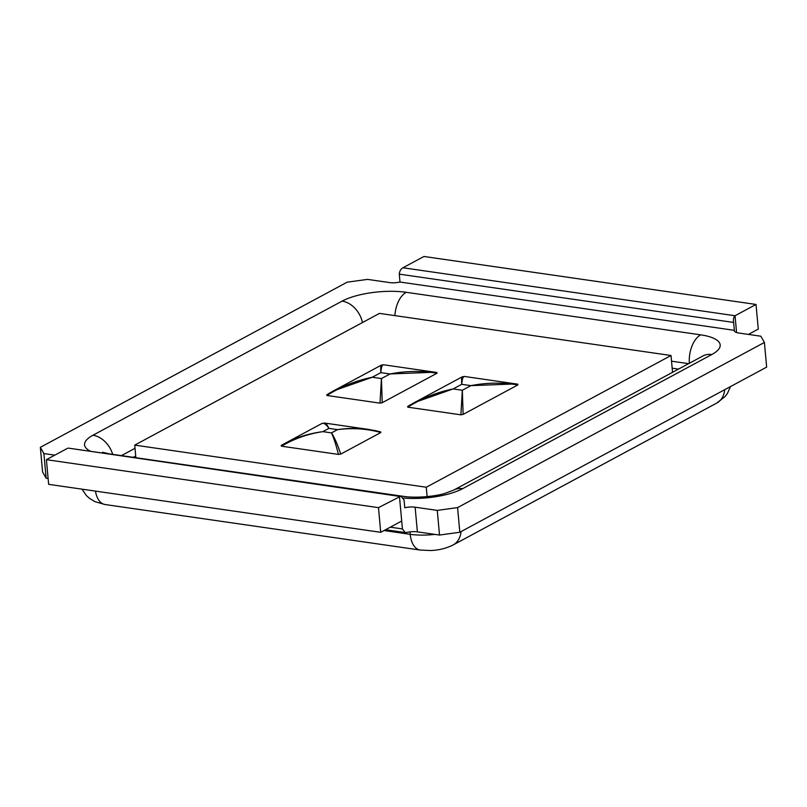 <?xml version="1.0" encoding="UTF-8"?>
<svg xmlns="http://www.w3.org/2000/svg" width="807" height="807" viewBox="0 0 807 807"><rect width="100%" height="100%" fill="white"/><g stroke="black" fill="none" stroke-linecap="round" stroke-linejoin="round"><path stroke-width="1.21" d="M748.412 334.411L758.267 329.105L756.018 304.451L735.046 315.739C733.603 317.06 733.139 319.3 733.644 322.447L734.36 330.335A10.451 3.329 -5.2 0 0 734.32 330.739A10.451 3.329 -5.2 0 0 738.738 333.019L760.87 336.216L764.411 342.45L457.579 507.603L437.273 510.397L415.131 507.2A10.451 3.329 -5.2 0 0 404.761 507.744L404.045 499.856L400.827 496.154L378.483 507.653L46.403 459.677L48.642 484.341L380.722 532.317L401.704 521.029L402.421 528.918L405.185 532.549L407 532.408A10.451 3.329 174.8 0 1 417.38 531.853L415.131 507.2M54.836 455.148L43.881 453.564L40.35 447.32L347.171 282.178L367.488 279.383L389.62 282.581A10.451 3.329 -5.2 0 0 400 282.036L399.273 274.138C399.576 271.112 400.807 268.983 402.965 267.763L423.937 256.475L756.018 304.451M401.704 521.029L399.455 496.366L68.424 448.127M67.374 448.389L46.403 459.677M764.411 342.45L766.65 367.114L459.829 532.257L439.512 535.051L417.38 531.853M439.512 535.051L437.273 510.397M48.117 478.511L46.13 478.218L42.589 471.984L40.35 447.32M46.13 478.218L43.881 453.564M459.829 532.257L457.579 507.603M734.36 330.335L400 282.036M378.483 507.653L380.722 532.317M134.729 445.121L426.278 487.236L671.021 355.504L379.472 313.388L134.729 445.121L135.869 457.71M426.278 487.236L427.125 496.608M671.021 355.504L672.544 372.309M380.39 431.846L368.981 429.465C358.782 428.023 348.291 428.073 337.528 429.627L331.475 432.885C333.715 437.687 336.035 444.859 338.446 454.422L340.736 454.109C337.619 444.647 334.532 437.565 331.475 432.885L322.861 431.644C308.778 433.51 295.786 437.606 283.893 443.951L281.129 445.494L281.522 446.2C293.95 438.786 307.729 433.934 322.861 431.644L328.923 428.386C327.339 425.047 325.937 423.272 324.737 423.08M281.522 446.2L338.446 454.422M340.736 454.109L380.793 432.542L380.763 431.916M321.721 423.594C323.738 422.626 326.139 424.23 328.923 428.386L337.528 429.627C352.81 427.73 367.235 428.699 380.793 432.542M324.575 423.776L323.678 423.413M380.954 365.601L381.58 365.268C380.763 364.734 380.511 367.195 380.843 372.632C381.277 367.034 382.266 364.441 383.809 364.825L383.194 364.804M436.93 373.258L436.92 372.501L435.023 372.209L390.013 373.954C405.992 370.877 421.637 370.645 436.93 373.258L382.225 402.703L381.439 378.574L379.996 403.147L382.225 402.703M326.875 395.47C341.139 386.573 356.27 380.5 372.269 377.252L333.614 390.82L326.875 394.714L326.875 395.47L379.996 403.147M517.822 384.193L516.268 383.95L517.812 384.193L517.822 384.949C502.529 382.326 486.883 382.558 470.905 385.645L515.915 383.9M517.822 384.949L463.117 414.395L460.888 414.828L407.767 407.162L407.767 406.395L414.505 402.511L453.161 388.934C437.162 392.182 422.031 398.255 407.767 407.162M461.846 377.293L462.472 376.95C461.654 376.425 461.402 378.876 461.735 384.314L453.161 388.934L462.33 390.255L463.117 414.395M464.086 376.486L464.701 376.516C463.157 376.123 462.169 378.725 461.735 384.314L470.905 385.645L462.33 390.255L460.888 414.828M736.579 332.534L735.046 315.739L402.965 267.763M135.717 456.005L133.266 457.327M678.505 369.102L672.17 368.194M394.895 315.618A23.1 13.114 -81.8 0 1 406.234 292.305A46.191 14.738 -5.2 0 0 342.107 301.122A23.1 17.532 61.7 0 1 362.444 322.548M406.234 292.305L700.678 334.844A46.191 14.738 -5.2 0 1 711.824 354.535L462.653 488.649A46.191 14.738 -5.2 0 1 403.45 498.04M342.107 301.122L92.936 435.245A46.191 14.738 -5.2 0 0 90.777 451.365M384.031 530.542L410.228 534.325L409.996 531.884M402.421 528.918L390.295 527.173M733.644 322.447L399.273 274.138M419.963 550.021A23.1 13.114 -81.8 0 1 410.228 534.325A36.577 11.671 -5.2 0 0 434.872 534.385M716.999 402.925A23.1 17.532 -118.3 0 0 724.696 389.69M82.001 489.163L86.47 495.649L89.668 498.504L95.065 501.702L105.112 504.536L420.165 550.051L430.504 550.525C438.705 550.263 446.241 548.407 453.13 544.957A23.1 17.532 -118.3 0 0 461.019 531.621M105.112 504.536A23.1 13.114 -81.8 0 1 95.458 491.11M671.535 361.183L688.633 363.654M121.423 455.622L135.011 448.309M711.824 354.535A23.1 17.532 61.7 0 0 702.857 355.998L453.685 490.111A23.1 17.532 61.7 0 1 462.653 488.649M401.664 496.416A23.1 13.114 -81.8 0 1 403.813 496.416L109.369 453.877L102.59 452.263M107.775 453.816A23.1 13.114 -81.8 0 1 109.369 453.877M92.936 435.245A23.1 17.532 61.7 0 1 112.677 454.351M689.37 363.261A23.1 13.114 -81.8 0 1 700.678 334.844M380.843 372.632L390.013 373.954L381.439 378.574L372.269 377.252L380.843 372.632M400.938 496.174L68.282 448.107M405.518 532.6L385.554 529.715M453.13 544.957L716.808 403.036L725.069 396.57L727.369 393.544L730.517 386.563M453.685 490.111L445.05 493.359C435.881 496.295 416.402 498.333 403.813 496.416M702.857 355.998L703.533 355.655M373.913 430.313L380.5 431.846M325.181 423.14L368.537 429.405M324.384 423.05L321.801 423.554M284.014 443.88L321.539 423.685M282.45 444.738L281.129 445.494M383.597 364.784L381.459 365.077M383.708 364.794L434.812 372.178M435.709 372.309L436.93 372.501M329.75 392.979L326.845 394.724M333.573 390.85L381.015 365.319M464.6 376.486L515.693 383.87M462.31 376.788L464.469 376.466M407.737 406.405L410.37 404.821M414.465 402.542L461.907 377"/></g></svg>
